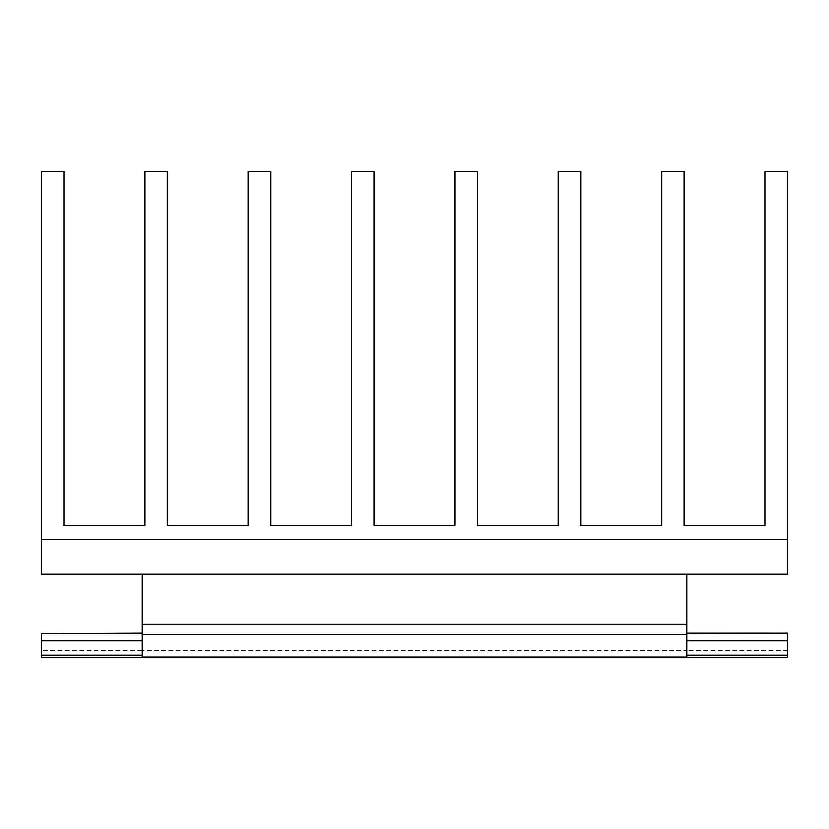 <?xml version="1.0" encoding="UTF-8"?>
<svg xmlns="http://www.w3.org/2000/svg" width="829" height="829" viewBox="0 0 829 829"><rect width="100%" height="100%" fill="white"/><g stroke="black" fill="none" stroke-linecap="round" stroke-linejoin="round"><path stroke-width="0.62" stroke-dasharray="4.14 3.11" d="M142.091 633.128L142.091 657.418L142.091 650.475L686.909 650.475L686.909 574.134L142.091 574.134L142.091 650.475L142.091 633.128L41.45 633.128L41.45 657.418L787.55 657.418L787.55 650.475L686.909 650.475L686.909 657.418L686.909 633.128L686.909 657.418M787.55 650.475L787.55 633.128L686.909 633.128M64.009 525.545L64.009 171.582L41.45 171.582L41.45 574.134L787.55 574.134L787.55 171.582L764.991 171.582L764.991 525.545L684.184 525.545L684.184 171.582L661.625 171.582L661.625 525.545L580.818 525.545L580.818 171.582L558.269 171.582L558.269 525.545L477.463 525.545L477.463 171.582L454.903 171.582L454.903 525.545L374.097 525.545L374.097 171.582L351.537 171.582L351.537 525.545L270.731 525.545L270.731 171.582L248.172 171.582L248.172 525.545L167.365 525.545L167.365 171.582L144.816 171.582L144.816 525.545L64.009 525.545M142.091 657.418L142.091 650.475L41.45 650.475"/><path stroke-width="1.24" d="M686.909 640.765L787.55 640.765L787.55 657.418L41.45 657.418L41.45 640.765L142.091 640.765M686.909 633.128L787.55 633.128L686.909 633.584M142.091 657.418L142.091 574.134L41.45 574.134L41.45 171.582L64.009 171.582L64.009 525.545L144.816 525.545L144.816 171.582L167.365 171.582L167.365 525.545L248.172 525.545L248.172 171.582L270.731 171.582L270.731 525.545L351.537 525.545L351.537 171.582L374.097 171.582L374.097 525.545L454.903 525.545L454.903 171.582L477.463 171.582L477.463 525.545L558.269 525.545L558.269 171.582L580.818 171.582L580.818 525.545L661.625 525.545L661.625 171.582L684.184 171.582L684.184 525.545L764.991 525.545L764.991 171.582L787.55 171.582L787.55 574.134L686.909 574.134L686.909 657.418M142.091 633.584L41.45 633.584L41.45 640.765M41.45 633.584L142.091 633.128M41.45 539.43L787.55 539.43M787.55 640.765L787.55 633.584M686.909 655.097L787.55 655.097M41.45 655.097L142.091 655.097M142.091 574.134L686.909 574.134M142.091 634.454L686.909 634.454M142.091 656.972L686.909 656.972M142.091 624.31L686.909 624.31"/></g></svg>
